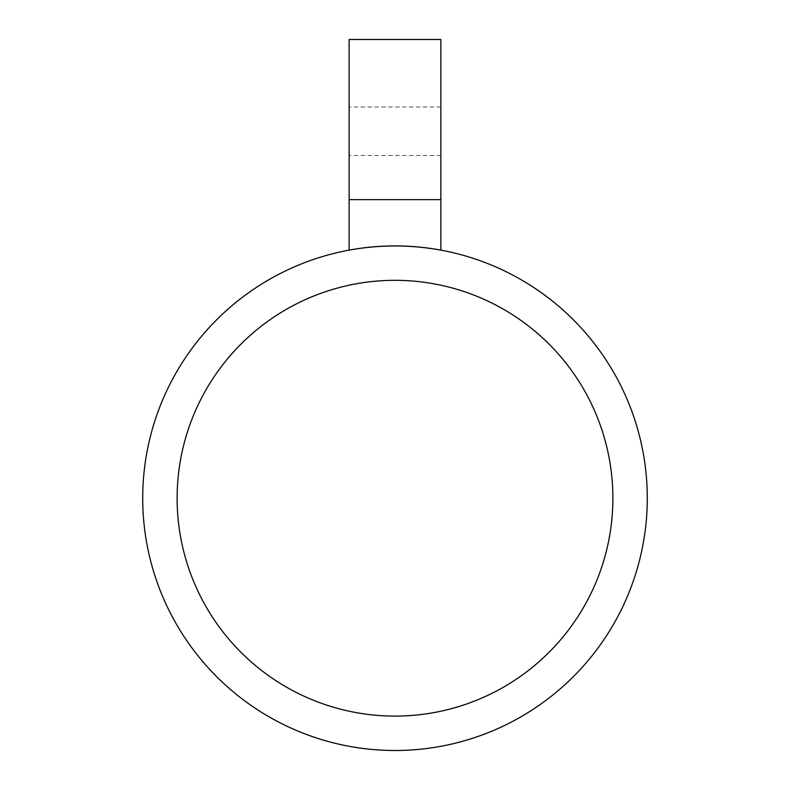 <?xml version="1.0" encoding="UTF-8"?>
<svg xmlns="http://www.w3.org/2000/svg" width="790" height="790" viewBox="0 0 790 790"><rect width="100%" height="100%" fill="white"/><g stroke="black" fill="none" stroke-linecap="round" stroke-linejoin="round"><path stroke-width="0.59" stroke-dasharray="3.95 2.96" d="M440.869 131.239L440.869 155.472L440.869 131.239M349.131 131.239L349.131 155.472L349.131 131.239M349.131 39.5L349.131 250.124C379.714 244.584 410.287 244.584 440.869 250.124L440.869 39.5M349.131 199.623L440.869 199.623M612.892 498.214A217.892 217.892 0 0 1 286.059 686.905A217.892 217.892 0 0 1 286.059 309.512A217.892 217.892 0 0 1 612.892 498.214M142.714 498.214A252.286 252.286 0 0 0 395 750.5A252.286 252.286 0 0 0 647.287 498.214A252.286 252.286 0 0 0 395 245.917A252.286 252.286 0 0 0 142.714 498.214M440.869 107.015L349.131 107.015M440.869 155.472L349.131 155.472"/><path stroke-width="1.19" d="M440.869 199.623L440.869 250.124C410.287 244.584 379.714 244.584 349.131 250.124L349.131 39.5L440.869 39.5L440.869 199.623L349.131 199.623M612.892 498.214A217.892 217.892 0 0 1 286.059 686.905A217.892 217.892 0 0 1 286.059 309.512A217.892 217.892 0 0 1 612.892 498.214M647.287 498.214A252.286 252.286 0 0 0 395 245.917A252.286 252.286 0 0 0 142.714 498.214A252.286 252.286 0 0 0 395 750.5A252.286 252.286 0 0 0 647.287 498.214"/></g></svg>
